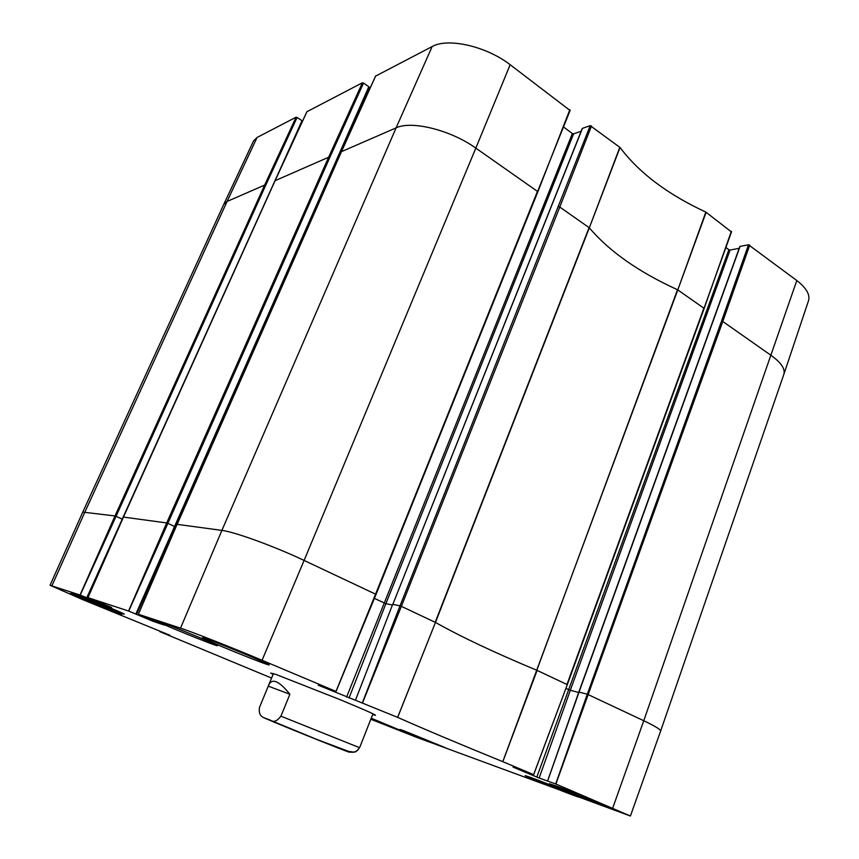 <?xml version="1.0" encoding="UTF-8"?>
<svg xmlns="http://www.w3.org/2000/svg" width="859" height="859" viewBox="0 0 859 859"><rect width="100%" height="100%" fill="white"/><g stroke="black" fill="none" stroke-linecap="round" stroke-linejoin="round"><path stroke-width="1.29" d="M268.276 686.126L268.663 685.085C272.067 677.837 279.143 680.897 289.891 694.265L280.914 716.17C277.156 721.055 273.796 722.483 270.832 720.454C266.419 717.63 257.7 718.983 259.536 707.268L268.276 686.126L289.891 694.265M349.022 751.496C351.664 752.903 354.67 752.43 358.031 750.079M271.562 678.062L159.871 631.687L169.932 635.263L82.443 599.528L50.047 585.28L80.048 595.029L111.681 607.496L87.972 597.639L128.56 611.017L153.246 621.379L164.316 625.084L138.385 614.26L180.53 628.144C191.987 631.837 232.241 647.686 262.07 660.281L336.062 691.441L318.238 685.171L397.663 717.383C424.947 729.474 459.994 744.227 502.783 761.654L533.664 774.657L513.048 767.108L539.151 778.029L555.891 784.02L630.42 816.018L415.735 736.99L370.82 719.251M71.286 593.816C78.47 596.103 123.546 614.668 121.656 614.55C122.472 615.645 68.935 593.794 70.127 593.515L71.286 593.816M205.086 638.452C217.359 642.403 271.659 664.823 269.135 664.877C269.941 666.53 200.748 638.43 202.359 637.743L205.086 638.452M555.827 785.845C571.482 791.536 609.31 806.966 607.646 806.977C608.312 808.201 547.709 784.031 549.266 783.698L555.827 785.845M371.228 718.21L404.492 732.029L370.948 718.929M72.875 592.978C80.22 595.287 126.101 614.206 124.158 614.11C124.974 615.259 70.459 593 71.694 592.678L72.875 592.978M157.261 620.853C167.763 624.182 219.732 645.646 217.381 645.667C218.186 647.181 153.686 620.907 155.178 620.327L157.261 620.853M530.916 777.492C545.057 782.646 580.308 797.034 578.773 797.012C579.428 798.129 523.797 775.892 525.214 775.623L530.916 777.492M403.462 730.59L445.177 747.631C445.832 748.522 398.801 729.602 399.95 729.441L403.462 730.59M372.677 714.538L375.265 715.322C377.359 715.483 365.397 710.157 339.38 699.366L275.825 674.379L270.714 673.08L273.119 674.315M533.664 774.657L567.294 684.687L533.632 774.646M355.497 700.128L392.67 604.371L355.508 700.128M138.385 614.26L177.094 524.344L138.396 614.26M135.947 614.11L175.343 526.878L135.947 614.099M87.972 597.639L123.471 517.086L87.983 597.639M110.586 546.281L86.823 597.843L109.931 547.763M257.077 137.461L227.077 201.457L264.636 185.104L265.656 185.383L297.096 117.468L296.087 117.211L257.077 137.461L253.555 140.919L223.737 204.431L227.077 201.457L84.977 511.889L51.927 585.763M297.096 117.468L302.024 120.722L86.738 597.81M298.148 130.643L302.411 121.269L302.024 120.722M275.095 180.68L328.621 157.24L329.77 157.551L363.529 83.055L362.401 82.775L306.931 111.713M363.529 83.055L368.812 86.727L135.862 614.067M175.3 526.825L369.198 87.339L368.812 86.727M175.236 527.104L368.758 88.337M368.855 88.413L369.714 89.014M569.989 110.424L510.16 64.715C486.323 46.214 447.84 37.517 432.131 46.569L375.587 76.118M563.547 127.003L572.352 133.542L346.585 697.089M374.406 598.401L385.895 603.662L573.608 133.854L572.352 133.542M573.608 133.854L581.146 131.244M582.423 128.367L590.219 125.65L400.015 605.842L392.821 604.371L582.262 128.786M731.32 231.844L705.851 212.098C667.711 194.392 639.107 172.863 620.037 147.49L590.219 125.65M725.919 247.521L728.883 249.711L536.821 777.105M565.92 688.36L570.301 690.303L730.086 250.033L728.883 249.711M730.086 250.033L739.191 248.326M579.009 692.182L739.943 246.823M740.104 246.372L748.5 244.783L721.539 321.137L722.784 321.481L555.891 784.02M749.735 245.094L722.784 321.481L771.199 355.465C781.196 362.702 785.416 368.994 783.848 374.352L808.502 300.736C810.284 294.734 806.386 288.001 796.808 280.539L748.5 244.783M346.274 750.691L349.43 752.173C353.403 754.556 253.824 714.259 264.024 717.609M270.832 720.454L316.112 739.148L348.743 751.432C355.207 752.033 354.542 753.74 359.599 747.706L280.914 716.17M50.047 585.28L82.775 512.114L115.009 515.948L80.048 595.029M296.087 117.211L264.636 185.104L115.009 515.948L116.051 516.334L80.209 595.094M265.656 185.383L116.051 516.334L122.483 519.255M95.574 580.394L87.489 598.197M101.126 603.05L100.814 603.748M103.026 603.845L102.736 604.511M123.46 517.129L275.105 180.583L306.942 111.606M307.017 111.53L275.17 180.519L123.471 517.086L166.689 522.927L128.56 611.017M362.401 82.775L328.621 157.24L166.689 522.927L167.859 523.356L128.732 611.082M329.77 157.551L167.859 523.356L175.343 526.878L369.198 87.339M175.794 527.362L136.56 614.453M151.463 619.64L151.077 620.52M153.6 620.542L153.246 621.379M177.126 524.398L341.485 151.646L177.158 524.344L221.901 530.39L180.53 628.144M375.705 75.871L341.485 151.646L396.096 127.873L221.901 530.39C234.303 531.764 274.901 546.539 304.097 560.433L262.07 660.281M432.131 46.569L396.096 127.873C411.482 120.314 450.825 130.085 475.822 148.113L304.097 560.433L375.555 594.16L335.987 691.409M510.16 64.715L475.822 148.113L537.455 191.385L375.555 594.16L376.027 594.449L336.052 691.431M392.423 605.004L385.895 603.662L349.012 698.045M392.778 604.468L582.23 128.528M558.479 206.708L559.778 207.051L401.357 606.336L400.015 605.842L362.466 702.565M591.507 125.962L559.778 207.051L589.091 227.635L435.191 622.303L401.357 606.336L362.659 702.641M619.822 147.286L589.317 227.828L435.459 622.431L397.62 717.362M620.037 147.49L589.317 227.828C609.385 251.462 638.785 272.088 677.504 289.73L536.8 670.256C494.945 652.829 461.165 636.884 435.459 622.431L397.663 717.383M705.851 212.098L677.794 289.902L502.783 761.654M706.13 212.27L677.794 289.902L703.865 308.198L566.961 684.483L537.122 670.396L502.826 761.675M731.353 231.264L704.112 308.574L567.294 684.687L533.611 774.635M578.687 692.461L570.301 690.303L539.151 778.029M721.539 321.137L587.288 694.201L579.041 692.086L547.612 780.992M547.58 780.981L578.826 692.053L739.835 246.544M796.808 280.539L643.767 720.722L587.288 694.201L555.698 783.945M630.42 816.018L660.603 731.106C660.829 729.635 655.213 726.177 643.767 720.722L612.757 807.965M341.388 151.871L375.598 75.968M569.871 109.673L537.798 191.911L375.931 594.353M731.578 231.662L703.854 308.725M783.848 374.352L660.603 731.106M273.43 673.553L268.663 685.085M372.978 713.775L359.599 747.706M336.062 691.441L376.027 594.449L570.183 110.253M223.727 204.453L82.775 512.114M299.888 126.885L302.411 121.269"/></g></svg>

